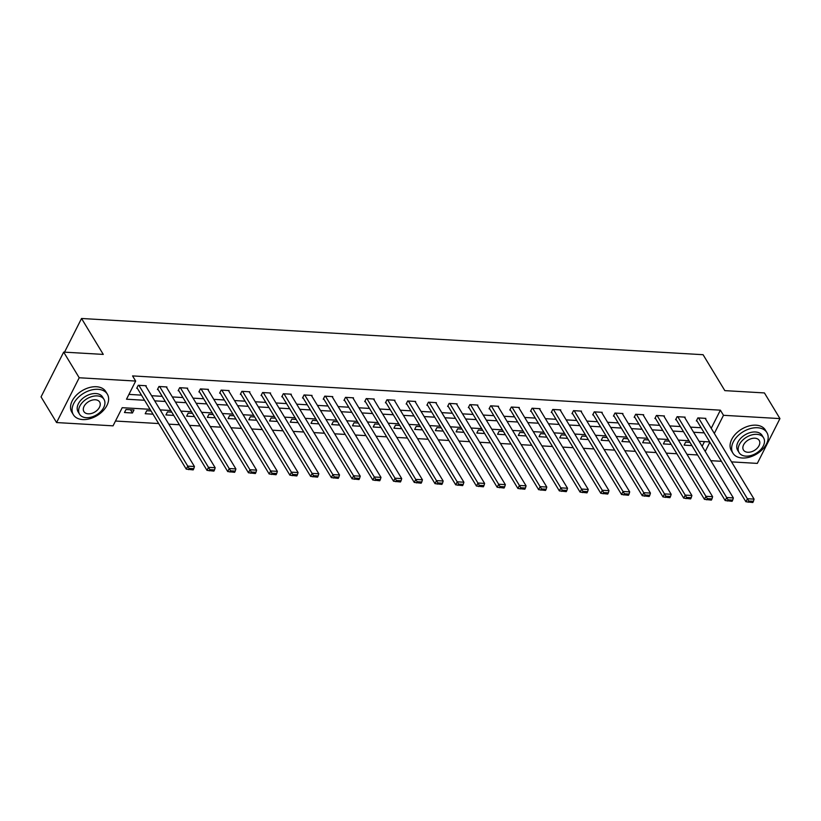 <?xml version="1.0" encoding="UTF-8"?>
<svg xmlns="http://www.w3.org/2000/svg" width="821" height="821" viewBox="0 0 821 821"><rect width="100%" height="100%" fill="white"/><g stroke="black" fill="none" stroke-linecap="round" stroke-linejoin="round"><path stroke-width="1.23" d="M150.048 409.31L122.216 407.688L113.052 425.842L56.577 422.558L41.05 396.892L63.679 352.106L103.272 354.405L81.536 318.486L703.084 354.703L724.83 390.632L764.423 392.931L779.95 418.597L757.321 463.393L731.542 461.884M721.413 461.299L710.812 460.684M115.474 421.04L158.669 423.554M168.798 424.149L179.399 424.765M189.528 425.35L200.129 425.966M210.258 426.561L220.859 427.177M230.978 427.772L241.579 428.388M251.708 428.973L262.31 429.599M272.439 430.183L283.04 430.799M293.159 431.394L303.76 432.01M313.889 432.595L324.49 433.221M334.619 433.806L345.22 434.422M355.349 435.017L365.95 435.633M376.069 436.218L386.67 436.844M396.8 437.429L407.401 438.045M417.53 438.64L428.131 439.256M438.25 439.851L448.851 440.467M458.98 441.051L469.581 441.667M479.71 442.262L490.311 442.878M500.441 443.473L511.042 444.089M521.161 444.674L531.762 445.29M541.891 445.885L552.492 446.501M562.621 447.096L573.222 447.712M583.351 448.297L593.942 448.923M604.071 449.508L614.672 450.124M624.802 450.719L635.403 451.334M645.532 451.919L656.133 452.545M666.252 453.13L676.853 453.746M686.982 454.341L697.583 454.957M81.536 318.486L64.531 352.147M702.119 446.306L704.49 441.616M689.958 442.365L685.638 442.109L684.109 445.136L691.918 445.587M669.238 441.154L664.918 440.898L663.389 443.925L671.188 444.387M648.508 439.943L644.187 439.697L642.658 442.724L650.458 443.176M627.778 438.742L623.457 438.486L621.928 441.513L629.738 441.965M607.047 437.531L602.727 437.275L601.198 440.302L609.008 440.764M586.327 436.32L582.007 436.074L580.478 439.102L588.277 439.553M565.597 435.12L561.277 434.863L559.748 437.891L567.547 438.342M544.867 433.909L540.546 433.652L539.017 436.68L546.827 437.141M524.147 432.698L519.826 432.451L518.297 435.479L526.097 435.93M503.417 431.487L499.096 431.241L497.567 434.268L505.367 434.72M482.686 430.286L478.366 430.03L476.837 433.057L484.647 433.509M461.956 429.075L457.636 428.829L456.107 431.846L463.916 432.308M441.236 427.864L436.916 427.618L435.387 430.645L443.186 431.097M420.506 426.663L416.185 426.407L414.656 429.434L422.456 429.886M399.776 425.452L395.455 425.196L393.926 428.223L401.736 428.685M379.056 424.241L374.735 423.995L373.206 427.023L381.006 427.474M358.325 423.041L354.005 422.784L352.476 425.812L360.275 426.263M337.595 421.83L333.275 421.573L331.746 424.601L339.555 425.062M316.865 420.619L312.544 420.373L311.015 423.4L318.825 423.852M296.145 419.418L291.824 419.162L290.295 422.189L298.095 422.641M275.415 418.207L271.094 417.951L269.565 420.978L277.365 421.44M254.684 416.996L250.364 416.75L248.835 419.777L256.645 420.229M233.954 415.785L229.634 415.539L228.115 418.566L235.914 419.018M213.234 414.584L208.914 414.328L207.385 417.355L215.184 417.807M192.504 413.374L188.183 413.127L186.654 416.155L194.464 416.606M171.774 412.163L167.453 411.916L165.924 414.944L173.734 415.395M151.054 410.962L146.733 410.705L145.204 413.733L153.004 414.184M133.977 409.966L126.003 409.505L124.474 412.522L132.448 412.994L133.977 409.966M711.222 428.305L720.376 410.172L132.571 375.915L135.67 381.057L126.506 399.211L144.578 400.268M128.928 394.398L141.469 395.137M151.598 395.722L162.199 396.338M172.328 396.933L182.929 397.549M193.058 398.144L203.659 398.76M213.778 399.345L224.379 399.96M234.508 400.556L245.11 401.171M255.239 401.767L265.84 402.382M275.969 402.967L286.56 403.593M296.689 404.178L307.29 404.794M317.419 405.389L328.02 406.005M338.149 406.59L348.751 407.216M358.869 407.801L369.471 408.417M379.6 409.012L390.201 409.628M400.33 410.213L410.931 410.839M421.06 411.424L431.651 412.039M441.78 412.635L452.381 413.25M462.51 413.846L473.112 414.461M483.241 415.046L493.842 415.662M503.961 416.257L514.562 416.873M524.691 417.468L535.292 418.084M545.421 418.669L556.022 419.285M566.151 419.88L576.753 420.496M586.871 421.091L597.472 421.707M607.602 422.292L618.203 422.918M628.332 423.503L638.933 424.118M649.052 424.714L659.653 425.329M669.782 425.914L680.383 426.54M690.512 427.125L701.113 427.741M705.557 418.936L705.844 418.361L697.871 417.899L696.341 420.927L697.008 420.957M684.827 417.735L685.114 417.15L677.14 416.688L675.611 419.716L676.278 419.757M664.097 416.524L664.394 415.949L656.42 415.477L654.891 418.505L655.548 418.546M643.366 415.313L643.664 414.738L635.69 414.277L634.161 417.304L634.828 417.335M622.646 414.102L622.934 413.527L614.96 413.066L613.431 416.093L614.098 416.134M601.916 412.901L602.203 412.327L594.24 411.855L592.711 414.882L593.367 414.923M581.186 411.69L581.484 411.116L573.51 410.654L571.98 413.681L572.648 413.712M560.456 410.479L560.753 409.905L552.779 409.443L551.25 412.47L551.917 412.511M539.736 409.279L540.023 408.694L532.049 408.232L530.52 411.259L531.187 411.3M519.005 408.068L519.293 407.493L511.329 407.031L509.8 410.048L510.457 410.09M498.275 406.857L498.573 406.282L490.599 405.82L489.07 408.848L489.737 408.889M477.555 405.656L477.843 405.071L469.869 404.609L468.339 407.637L469.007 407.678M456.825 404.445L457.112 403.87L449.149 403.398L447.619 406.426L448.276 406.467M436.095 403.234L436.392 402.659L428.418 402.198L426.889 405.225L427.556 405.256M415.364 402.033L415.662 401.448L407.688 400.987L406.159 404.014L406.826 404.055M394.644 400.822L394.932 400.248L386.958 399.776L385.429 402.803L386.096 402.844M373.914 399.611L374.202 399.037L366.238 398.575L364.709 401.602L365.366 401.633M353.184 398.411L353.482 397.826L345.508 397.364L343.978 400.391L344.646 400.432M332.464 397.2L332.751 396.625L324.777 396.153L323.248 399.18L323.915 399.222M311.734 395.989L312.021 395.414L304.047 394.952L302.518 397.98L303.185 398.011M291.003 394.778L291.301 394.203L283.327 393.741L281.798 396.769L282.465 396.81M270.273 393.577L270.571 393.002L262.597 392.53L261.068 395.558L261.735 395.599M249.553 392.366L249.841 391.791L241.867 391.33L240.337 394.347L241.005 394.388M228.823 391.155L229.11 390.58L221.147 390.119L219.618 393.146L220.274 393.187M208.093 389.954L208.39 389.37L200.416 388.908L198.887 391.935L199.554 391.976M187.373 388.744L187.66 388.169L179.686 387.697L178.157 390.724L178.824 390.765M166.642 387.533L166.93 386.958L158.956 386.496L157.427 389.523L158.094 389.554M145.912 386.332L146.21 385.747L138.236 385.285L136.707 388.312L137.364 388.354M63.679 352.106L79.206 377.763L135.67 381.057M56.577 422.558L79.206 377.763M720.376 410.172L723.486 415.303L779.95 418.597M714.321 433.437L723.486 415.303M154.707 400.853L165.308 401.469M175.437 402.064L186.028 402.68M196.157 403.275L206.759 403.891M216.888 404.476L227.489 405.102M237.618 405.687L248.219 406.303M258.338 406.898L268.939 407.514M279.068 408.099L289.669 408.725M299.798 409.31L310.4 409.925M320.529 410.521L331.13 411.136M341.249 411.721L351.85 412.347M361.979 412.932L372.58 413.548M382.709 414.143L393.31 414.759M403.429 415.354L414.03 415.97M424.159 416.555L434.761 417.171M444.89 417.766L455.491 418.382M465.62 418.977L476.221 419.593M486.34 420.178L496.941 420.793M507.07 421.389L517.671 422.004M527.8 422.599L538.402 423.215M548.52 423.8L559.122 424.426M569.251 425.011L579.852 425.627M589.981 426.222L600.582 426.838M610.711 427.423L621.312 428.049M631.431 428.634L642.032 429.25M652.161 429.845L662.763 430.461M672.892 431.046L683.493 431.672M693.612 432.257L704.213 432.872M709.693 441.924L699.092 441.298M688.963 440.713L678.362 440.097M668.232 439.502L657.631 438.886M647.512 438.291L636.911 437.675M626.782 437.09L616.181 436.474M606.052 435.879L595.451 435.263M585.322 434.668L574.721 434.052M564.602 433.467L554.001 432.852M543.871 432.257L533.27 431.641M523.141 431.046L512.54 430.43M502.421 429.845L491.82 429.219M481.691 428.634L471.09 428.018M460.961 427.423L450.36 426.807M440.23 426.222L429.629 425.596M419.51 425.011L408.909 424.395M398.78 423.8L388.179 423.184M378.05 422.589L367.449 421.973M357.32 421.389L346.729 420.773M336.6 420.178L325.999 419.562M315.869 418.967L305.268 418.351M295.139 417.766L284.538 417.15M274.419 416.555L263.818 415.939M253.689 415.344L243.088 414.728M232.959 414.143L222.358 413.517M212.229 412.932L201.638 412.316M191.509 411.721L180.907 411.105M170.778 410.521L160.177 409.895M705.229 451.447L709.878 442.232M130.488 409.761L132.448 412.994M705.177 418.32L754.078 499.117L747.428 498.737L745.899 501.754L752.816 502.514L753.432 501.303L748.773 501.036L748.167 502.247M696.639 420.342L745.899 501.754M698.538 417.93L748.773 501.036M753.432 501.303L754.078 499.117M742.256 458.005A19.868 13.023 148.8 0 0 762.483 449.395A19.868 13.023 148.8 0 0 766.896 432.585A19.868 13.023 148.8 0 0 757.547 427.741A19.868 13.023 148.8 0 0 737.33 436.351A19.868 13.023 148.8 0 0 732.907 453.151A19.868 13.023 148.8 0 0 742.256 458.005M766.896 432.585L765.346 430.019A19.868 13.023 148.8 0 0 755.997 425.175A19.868 13.023 148.8 0 0 735.77 433.786A19.868 13.023 148.8 0 0 731.357 450.585L732.907 453.151M739.095 452.638L737.668 450.277A14.306 9.38 -31.2 0 1 740.85 438.178A14.306 9.38 -31.2 0 1 755.412 431.979A14.306 9.38 -31.2 0 1 762.145 435.469L763.571 437.829A14.306 9.38 148.8 0 0 756.839 434.34A14.306 9.38 148.8 0 0 742.276 440.538A14.306 9.38 148.8 0 0 739.095 452.638A14.306 9.38 148.8 0 0 745.827 456.127A14.306 9.38 148.8 0 0 760.39 449.929A14.306 9.38 148.8 0 0 763.571 437.829M754.879 438.209A9.216 6.045 148.8 0 0 745.499 442.201A9.216 6.045 148.8 0 0 743.446 450A9.216 6.045 148.8 0 0 747.787 452.258A9.216 6.045 148.8 0 0 757.167 448.256A9.216 6.045 148.8 0 0 759.22 440.456A9.216 6.045 148.8 0 0 754.879 438.209M82.705 419.572A19.868 13.023 148.8 0 0 102.923 410.962A19.868 13.023 148.8 0 0 107.346 394.152A19.868 13.023 148.8 0 0 97.997 389.308A19.868 13.023 148.8 0 0 77.769 397.918A19.868 13.023 148.8 0 0 73.356 414.718A19.868 13.023 148.8 0 0 82.705 419.572M107.346 394.152L105.796 391.586A19.868 13.023 148.8 0 0 96.437 386.742A19.868 13.023 148.8 0 0 76.22 395.353A19.868 13.023 148.8 0 0 71.807 412.152L73.356 414.718M79.545 414.205L78.118 411.844A14.306 9.38 -31.2 0 1 81.289 399.745A14.306 9.38 -31.2 0 1 95.852 393.546A14.306 9.38 -31.2 0 1 102.584 397.036L104.01 399.396A14.306 9.38 148.8 0 0 97.278 395.907A14.306 9.38 148.8 0 0 82.726 402.105A14.306 9.38 148.8 0 0 79.545 414.205A14.306 9.38 148.8 0 0 86.277 417.694A14.306 9.38 148.8 0 0 100.829 411.495A14.306 9.38 148.8 0 0 104.01 399.396M95.328 399.776A9.216 6.045 148.8 0 0 85.938 403.768A9.216 6.045 148.8 0 0 83.896 411.567A9.216 6.045 148.8 0 0 88.227 413.825A9.216 6.045 148.8 0 0 97.617 409.823A9.216 6.045 148.8 0 0 99.659 402.023A9.216 6.045 148.8 0 0 95.328 399.776M684.447 417.119L733.348 497.916L726.708 497.526L725.179 500.553L732.086 501.303L732.701 500.092L728.053 499.825L727.437 501.036M675.909 419.141L725.179 500.553M677.807 416.729L728.053 499.825M732.701 500.092L733.348 497.916M663.727 415.908L712.618 496.705L705.978 496.315L704.449 499.342L711.366 500.102L711.971 498.891L707.322 498.614L706.707 499.825M655.179 417.93L704.449 499.342M657.077 415.518L707.322 498.614M711.971 498.891L712.618 496.705M642.997 414.697L691.898 495.494L685.248 495.104L683.719 498.131L690.635 498.891L691.241 497.68L686.592 497.413L685.987 498.624M634.448 416.719L683.719 498.131M636.357 414.307L686.592 497.413M691.241 497.68L691.898 495.494M622.267 413.486L671.168 494.283L664.517 493.903L662.988 496.931L669.905 497.68L670.521 496.469L665.872 496.202L665.256 497.413M613.728 415.518L662.988 496.931M615.627 413.107L665.872 496.202M670.521 496.469L671.168 494.283M601.547 412.286L650.437 493.082L643.797 492.692L642.268 495.72L649.175 496.479L649.791 495.268L645.142 494.991L644.526 496.202M592.998 414.307L642.268 495.72M594.897 411.896L645.142 494.991M649.791 495.268L650.437 493.082M580.816 411.075L629.707 491.871L623.067 491.481L621.538 494.509L628.455 495.268L629.06 494.057L624.412 493.79L623.806 495.001M572.268 413.096L621.538 494.509M574.177 410.685L624.412 493.79M629.06 494.057L629.707 491.871M560.086 409.864L608.987 490.66L602.337 490.281L600.808 493.308L607.725 494.057L608.34 492.846L603.681 492.579L603.076 493.79M551.548 411.896L600.808 493.308M553.446 409.484L603.681 492.579M608.34 492.846L608.987 490.66M539.356 408.663L588.257 489.46L581.617 489.07L580.088 492.097L586.994 492.857L587.61 491.646L582.961 491.369L582.346 492.579M530.818 410.685L580.088 492.097M532.716 408.273L582.961 491.369M587.61 491.646L588.257 489.46M518.636 407.452L567.527 488.249L560.887 487.859L559.358 490.886L566.274 491.646L566.88 490.435L562.231 490.158L561.615 491.369M510.087 409.474L559.358 490.886M511.986 407.062L562.231 490.158M566.88 490.435L567.527 488.249M497.906 406.241L546.796 487.038L540.156 486.658L538.627 489.685L545.544 490.435L546.15 489.224L541.501 488.957L540.895 490.168M489.357 408.273L538.627 489.685M491.266 405.861L541.501 488.957M546.15 489.224L546.796 487.038M477.175 405.04L526.076 485.837L519.426 485.447L517.897 488.474L524.814 489.224L525.43 488.023L520.781 487.746L520.165 488.957M468.637 407.062L517.897 488.474M470.536 404.65L520.781 487.746M525.43 488.023L526.076 485.837M456.455 403.829L505.346 484.626L498.706 484.236L497.177 487.264L504.084 488.023L504.699 486.812L500.051 486.535L499.435 487.746M447.907 405.851L497.177 487.264M449.805 403.439L500.051 486.535M504.699 486.812L505.346 484.626M435.725 402.618L484.616 483.415L477.976 483.035L476.447 486.053L483.364 486.812L483.969 485.601L479.32 485.334L478.705 486.545M427.177 404.64L476.447 486.053M429.085 402.239L479.32 485.334M483.969 485.601L484.616 483.415M414.995 401.418L463.896 482.214L457.246 481.824L455.717 484.852L462.634 485.601L463.249 484.39L458.59 484.123L457.985 485.334M406.457 403.439L455.717 484.852M408.355 401.028L458.59 484.123M463.249 484.39L463.896 482.214M394.265 400.207L443.166 481.003L436.526 480.613L434.997 483.641L441.903 484.4L442.519 483.189L437.87 482.912L437.254 484.123M385.726 402.228L434.997 483.641M387.625 399.817L437.87 482.912M442.519 483.189L443.166 481.003M373.545 398.996L422.435 479.792L415.795 479.402L414.266 482.43L421.173 483.189L421.789 481.978L417.14 481.711L416.524 482.922M364.996 401.017L414.266 482.43M366.895 398.606L417.14 481.711M421.789 481.978L422.435 479.792M352.814 397.785L401.705 478.592L395.065 478.202L393.536 481.229L400.453 481.978L401.059 480.767L396.41 480.501L395.804 481.711M344.266 399.817L393.536 481.229M346.175 397.405L396.41 480.501M401.059 480.767L401.705 478.592M332.084 396.584L380.985 477.381L374.335 476.991L372.806 480.018L379.723 480.778L380.339 479.567L375.679 479.29L375.074 480.501M323.546 398.606L372.806 480.018M325.444 396.194L375.679 479.29M380.339 479.567L380.985 477.381M311.364 395.373L360.255 476.17L353.615 475.78L352.086 478.807L358.993 479.567L359.608 478.356L354.959 478.089L354.344 479.3M302.816 397.395L352.086 478.807M304.714 394.983L354.959 478.089M359.608 478.356L360.255 476.17M290.634 394.162L339.525 474.959L332.885 474.579L331.356 477.606L338.273 478.356L338.878 477.145L334.229 476.878L333.613 478.089M282.085 396.194L331.356 477.606M283.984 393.782L334.229 476.878M338.878 477.145L339.525 474.959M269.904 392.961L318.805 473.758L312.154 473.368L310.625 476.396L317.542 477.155L318.148 475.944L313.499 475.667L312.893 476.878M261.355 394.983L310.625 476.396M263.264 392.571L313.499 475.667M318.148 475.944L318.805 473.758M249.174 391.75L298.074 472.547L291.434 472.157L289.905 475.185L296.812 475.944L297.428 474.733L292.779 474.466L292.163 475.667M240.635 393.772L289.905 475.185M242.534 391.36L292.779 474.466M297.428 474.733L298.074 472.547M228.454 390.539L277.344 471.336L270.704 470.956L269.175 473.984L276.082 474.733L276.698 473.522L272.049 473.255L271.433 474.466M219.905 392.571L269.175 473.984M221.803 390.16L272.049 473.255M276.698 473.522L277.344 471.336M207.723 389.339L256.614 470.135L249.974 469.745L248.445 472.773L255.362 473.532L255.967 472.321L251.318 472.044L250.713 473.255M199.175 391.36L248.445 472.773M201.083 388.949L251.318 472.044M255.967 472.321L256.614 470.135M186.993 388.128L235.894 468.924L229.244 468.534L227.715 471.562L234.632 472.321L235.247 471.11L230.588 470.833L229.983 472.044M178.455 390.149L227.715 471.562M180.353 387.738L230.588 470.833M235.247 471.11L235.894 468.924M166.273 386.917L215.164 467.713L208.524 467.334L206.995 470.361L213.901 471.11L214.517 469.899L209.868 469.633L209.252 470.844M157.724 388.938L206.995 470.361M159.623 386.537L209.868 469.633M214.517 469.899L215.164 467.713M145.543 385.716L194.433 466.513L187.793 466.123L186.264 469.15L193.181 469.899L193.787 468.688L189.138 468.422L188.522 469.633M136.994 387.738L186.264 469.15M138.893 385.326L189.138 468.422M193.787 468.688L194.433 466.513"/></g></svg>
